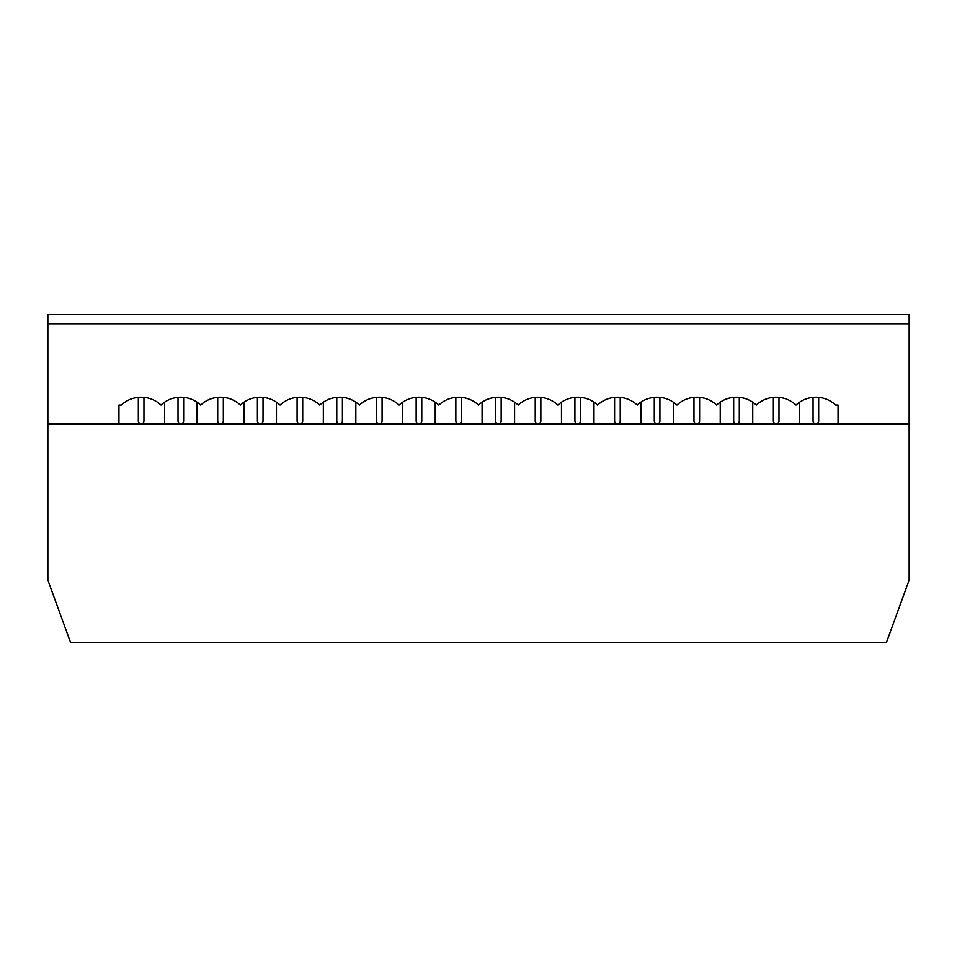 <?xml version="1.0" encoding="UTF-8"?>
<svg xmlns="http://www.w3.org/2000/svg" width="957" height="957" viewBox="0 0 957 957"><rect width="100%" height="100%" fill="white"/><g stroke="black" fill="none" stroke-linecap="round" stroke-linejoin="round"><path stroke-width="1.44" d="M886.397 642.578L70.603 642.578L47.85 580.074L47.85 423.807L909.15 423.807L909.15 323.801L47.85 323.801L47.85 423.807L118.943 423.807L118.943 405.062L121.288 405.062A29.105 29.105 0 0 1 160.979 405.062A29.105 29.105 0 0 1 200.671 405.062A29.105 29.105 0 0 1 240.363 405.062A29.105 29.105 0 0 1 280.054 405.062A29.105 29.105 0 0 1 319.746 405.062A29.105 29.105 0 0 1 359.425 405.062A29.105 29.105 0 0 1 399.117 405.062A29.105 29.105 0 0 1 438.808 405.062A29.105 29.105 0 0 1 478.5 405.062A29.105 29.105 0 0 1 518.192 405.062A29.105 29.105 0 0 1 557.883 405.062A29.105 29.105 0 0 1 597.575 405.062A29.105 29.105 0 0 1 637.254 405.062A29.105 29.105 0 0 1 676.946 405.062A29.105 29.105 0 0 1 716.637 405.062A29.105 29.105 0 0 1 756.329 405.062A29.105 29.105 0 0 1 796.021 405.062A29.105 29.105 0 0 1 835.712 405.062L838.057 405.062L838.057 423.807L909.15 423.807L909.15 580.074L886.397 642.578M818.678 397.382L818.678 420.996A2.811 2.811 0 0 1 815.866 423.807A2.811 2.811 0 0 1 813.055 420.996L813.055 397.382M164.58 423.807L164.58 402.203M143.945 397.382L143.945 420.996A2.811 2.811 0 0 1 141.134 423.807A2.811 2.811 0 0 1 138.322 420.996L138.322 397.382M342.403 397.382L342.403 420.996A2.811 2.811 0 0 1 339.591 423.807A2.811 2.811 0 0 1 336.768 420.996L336.768 397.382M778.986 397.382L778.986 420.996A2.811 2.811 0 0 1 776.175 423.807A2.811 2.811 0 0 1 773.364 420.996L773.364 397.382M752.74 402.203L752.74 423.807M799.609 423.807L799.609 402.203M739.294 397.382L739.294 420.996A2.811 2.811 0 0 1 736.483 423.807A2.811 2.811 0 0 1 733.672 420.996L733.672 397.382M659.911 397.382L659.911 420.996A2.811 2.811 0 0 1 657.1 423.807A2.811 2.811 0 0 1 654.289 420.996L654.289 397.382M540.849 397.382L540.849 420.996A2.811 2.811 0 0 1 538.037 423.807A2.811 2.811 0 0 1 535.226 420.996L535.226 397.382M514.591 402.203L514.591 423.807M561.472 423.807L561.472 402.203M720.238 423.807L720.238 402.203M699.603 397.382L699.603 420.996A2.811 2.811 0 0 1 696.792 423.807A2.811 2.811 0 0 1 693.981 420.996L693.981 397.382M673.357 402.203L673.357 423.807M640.855 423.807L640.855 402.203M620.232 397.382L620.232 420.996A2.811 2.811 0 0 1 617.409 423.807A2.811 2.811 0 0 1 614.597 420.996L614.597 397.382M593.974 402.203L593.974 423.807M223.328 397.382L223.328 420.996A2.811 2.811 0 0 1 220.517 423.807A2.811 2.811 0 0 1 217.706 420.996L217.706 397.382M197.082 402.203L197.082 423.807M243.951 423.807L243.951 402.203M302.711 397.382L302.711 420.996A2.811 2.811 0 0 1 299.9 423.807A2.811 2.811 0 0 1 297.089 420.996L297.089 397.382M276.453 402.203L276.453 423.807M323.334 423.807L323.334 402.203M461.465 397.382L461.465 420.996A2.811 2.811 0 0 1 458.654 423.807A2.811 2.811 0 0 1 455.843 420.996L455.843 397.382M435.22 402.203L435.22 423.807M482.089 423.807L482.089 402.203M382.082 397.382L382.082 420.996A2.811 2.811 0 0 1 379.271 423.807A2.811 2.811 0 0 1 376.46 420.996L376.46 397.382M355.837 402.203L355.837 423.807M402.718 423.807L402.718 402.203M263.019 397.382L263.019 420.996A2.811 2.811 0 0 1 260.208 423.807A2.811 2.811 0 0 1 257.397 420.996L257.397 397.382M183.636 397.382L183.636 420.996A2.811 2.811 0 0 1 180.825 423.807A2.811 2.811 0 0 1 178.014 420.996L178.014 397.382M421.774 397.382L421.774 420.996A2.811 2.811 0 0 1 418.963 423.807A2.811 2.811 0 0 1 416.151 420.996L416.151 397.382M580.54 397.382L580.54 420.996A2.811 2.811 0 0 1 577.729 423.807A2.811 2.811 0 0 1 574.918 420.996L574.918 397.382M501.157 397.382L501.157 420.996A2.811 2.811 0 0 1 498.346 423.807A2.811 2.811 0 0 1 495.535 420.996L495.535 397.382M47.85 323.801L47.85 314.422L909.15 314.422L909.15 323.801M909.15 314.422L47.85 314.422"/></g></svg>
